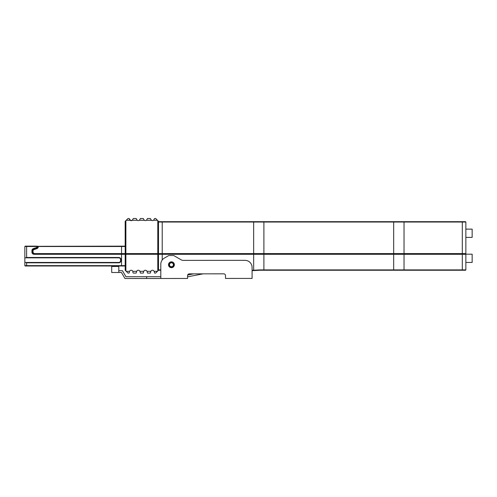 <?xml version="1.0" encoding="UTF-8"?>
<svg xmlns="http://www.w3.org/2000/svg" width="497" height="497" viewBox="0 0 497 497"><rect width="100%" height="100%" fill="white"/><g stroke="black" fill="none" stroke-linecap="round" stroke-linejoin="round"><path stroke-width="0.75" d="M252.091 270.312L259.943 269.896L465.857 269.896L465.857 254.296L34.069 254.296A2.125 2.125 0 0 1 31.938 252.172L31.938 250.612A2.125 2.125 0 0 1 33.392 248.593L36.902 247.425L36.902 246.5L37.61 246.798A1.062 1.062 0 0 1 37.381 247.463L33.504 248.929A1.771 1.771 0 0 0 32.293 250.612L32.293 252.172A1.771 1.771 0 0 0 34.069 253.942L34.778 253.942A2.125 2.125 0 0 1 32.647 251.817L32.647 250.966A1.771 1.771 0 0 1 33.858 249.283L36.753 248.32A1.771 1.771 0 0 0 37.965 246.636L38.145 246.319L38.319 246.636A2.125 2.125 0 0 1 36.865 248.655L33.976 249.618A1.416 1.416 0 0 0 33.001 250.966L33.001 251.817A1.771 1.771 0 0 0 34.778 253.588L465.857 253.588L465.857 222.035L158.5 222.035L158.5 221.327L158.5 221.681L465.503 221.681L465.857 222.035L465.503 221.681M465.503 270.25L465.857 269.896L465.503 270.25L259.912 270.25L252.091 270.666L252.091 276.643M136.669 271.312L136.166 273.089L133.326 273.089L132.972 272.735L132.829 271.312L136.669 271.312A1.771 1.771 0 0 1 139.918 271.312L143.757 271.312A1.771 1.771 0 0 1 147.006 271.312L150.846 271.312A1.771 1.771 0 0 1 154.095 271.312L157.437 271.312L157.791 270.958L157.791 220.618L157.437 220.264L153.536 220.264A1.771 1.771 0 0 1 151.411 220.264L146.447 220.264A1.771 1.771 0 0 1 144.316 220.264L139.359 220.264A1.771 1.771 0 0 1 137.228 220.264L132.264 220.264A1.771 1.771 0 0 1 130.139 220.264L129.5 219.345M129.58 271.312L129.077 273.089L128.015 273.089L126.238 271.312L129.58 271.312A1.771 1.771 0 0 1 132.829 271.312M143.757 271.312L143.254 273.089L140.421 273.089L139.918 271.312M150.846 271.312L150.349 273.089L147.51 273.089L147.006 271.312M125.176 246.481L125.176 221.327L125.884 220.618L125.884 270.958L126.238 271.312M154.095 271.312L154.598 273.089L155.66 273.089L157.437 271.312M36.902 247.425L37.381 247.463L37.61 246.798L37.61 247.705M25.204 246.145L24.85 246.5L25.204 246.145L24.85 246.5L25.204 246.145L36.902 246.145L36.902 246.5L24.85 246.5L24.85 262.453L118.795 262.453A1.771 1.771 0 0 0 120.566 260.676L120.566 259.614A1.771 1.771 0 0 0 118.795 257.844L24.85 257.844M25.558 257.844L26.621 257.489L118.795 257.489A2.125 2.125 0 0 1 120.92 259.614L120.92 260.676A2.125 2.125 0 0 1 118.795 262.807L26.621 262.807L25.558 262.453M125.176 265.994L25.204 265.994L24.85 265.64L125.188 265.64L125.176 270.25L125.884 270.958M25.204 265.994L24.85 265.64L25.204 265.994L24.85 265.64L25.204 265.994L24.85 265.64L24.85 262.453M36.902 246.145L37.61 246.5L37.256 246.145M118.802 270.716L122.448 270.71L125.977 276.736L160.811 276.711L160.804 270.25L158.5 270.25L158.854 269.896L157.791 270.958M171.44 262.807A1.951 1.951 0 0 0 169.75 265.733A1.951 1.951 0 0 0 173.13 265.733A1.951 1.951 0 0 0 171.44 262.807M171.44 262.099A2.659 2.659 0 0 1 173.739 266.088A2.659 2.659 0 0 1 169.135 266.088A2.659 2.659 0 0 1 171.44 262.099M158.854 269.896L160.804 269.896M465.857 254.296L465.503 253.942L465.857 253.588L465.503 253.942L465.857 254.296M132.022 220.419L130.376 220.413L129.077 218.494L128.015 218.494L125.884 220.618M137.228 220.264L136.166 218.494L133.326 218.494L132.264 220.264M129.587 219.581L129.431 218.848C130.593 220.612 131.475 221.128 132.084 220.382C131.332 221.109 130.45 220.593 129.431 218.848L129.524 219.419M139.359 220.264L140.421 218.494L143.254 218.494L144.316 220.264M146.447 220.264L147.51 218.494L150.349 218.494L151.411 220.264M130.139 220.264L126.238 220.264M125.188 265.64L125.188 254.296L125.536 253.942L125.188 253.588L125.188 246.5L38.319 246.5M38.145 246.319L125.176 246.145L125.176 221.327M153.536 220.264L154.598 218.494L155.66 218.494L157.437 220.264M157.791 220.618L158.5 221.327M37.61 247.711L38.319 246.636M465.77 253.675L465.77 254.184L465.77 253.675M203.111 273.847L187.574 276.829M187.686 275.003L193.681 273.853M160.811 278.482L187.574 278.463L187.574 275.63A1.771 1.771 0 0 1 189.345 273.853L223.731 273.828A1.771 1.771 0 0 1 225.508 275.599L225.508 278.438L252.097 278.419L252.085 267.429A7.088 7.088 0 0 0 244.99 260.341L183.101 260.385A3.547 3.547 0 0 1 181.33 259.912L173.739 255.539L168.775 255.539L164.339 258.105A7.088 7.088 0 0 0 160.798 264.249L160.811 278.482L124.964 278.506L121.436 272.486L118.802 272.486L118.795 266.46L111.707 266.467L111.707 272.493L118.802 272.486M146.627 276.717L146.627 278.494M168.514 264.758A2.926 2.926 0 0 0 172.9 267.287A2.926 2.926 0 0 0 172.9 262.223A2.926 2.926 0 0 0 168.514 264.758M465.77 254.184L472.15 254.184L472.15 262.453L465.857 262.453M465.857 237.392L472.15 237.392L472.15 229.129L465.857 229.129M253.669 270.567L253.65 221.681M162.221 221.681L162.221 259.987M26.621 246.145L26.621 257.489M26.621 262.807L26.621 265.994M121.541 265.994L121.541 246.145M158.5 270.25L158.5 254.296L158.145 253.942L158.5 253.588L158.5 222.035M462.309 270.25L462.309 221.681M404.036 221.681L404.036 270.25M393.68 270.25L393.68 221.681M263.895 221.681L263.895 270.25M118.795 257.489L118.795 257.844M120.92 259.614L120.566 259.614M120.92 260.676L120.566 260.676M118.795 262.807L118.795 262.453M259.912 270.25L259.943 269.896M257.738 270.318L257.738 269.964M34.069 254.296L34.069 253.942M31.938 252.172L32.293 252.172M31.938 250.612L32.293 250.612M33.392 248.593L33.504 248.929M34.778 253.942L34.778 253.588M32.647 251.817L33.001 251.817M32.647 250.966L33.001 250.966M33.858 249.283L33.976 249.618M36.753 248.32L36.865 248.655"/></g></svg>
